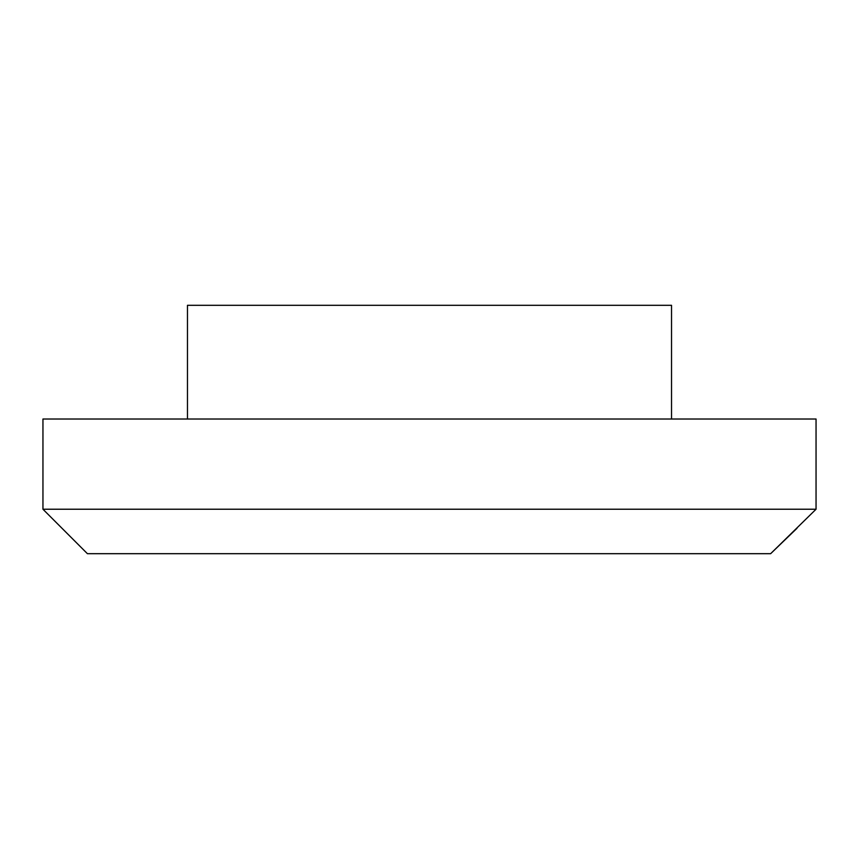 <?xml version="1.0" encoding="UTF-8"?>
<svg xmlns="http://www.w3.org/2000/svg" width="859" height="859" viewBox="0 0 859 859"><rect width="100%" height="100%" fill="white"/><g stroke="black" fill="none" stroke-linecap="round" stroke-linejoin="round"><path stroke-width="1.29" d="M42.95 419.02L42.95 509.226L816.05 509.226L816.05 419.02L42.95 419.02L816.05 419.02L816.05 509.226L42.95 509.226L87.414 553.69L770.641 553.69L816.05 509.226L770.641 553.69L87.414 553.69L42.95 509.226L42.95 419.02M671.534 305.31L187.466 305.31L671.534 305.31L671.534 419.02L671.534 305.31M187.466 419.02L187.466 305.31L187.466 419.02M770.641 553.69L796.991 528.285L770.641 553.69"/></g></svg>
